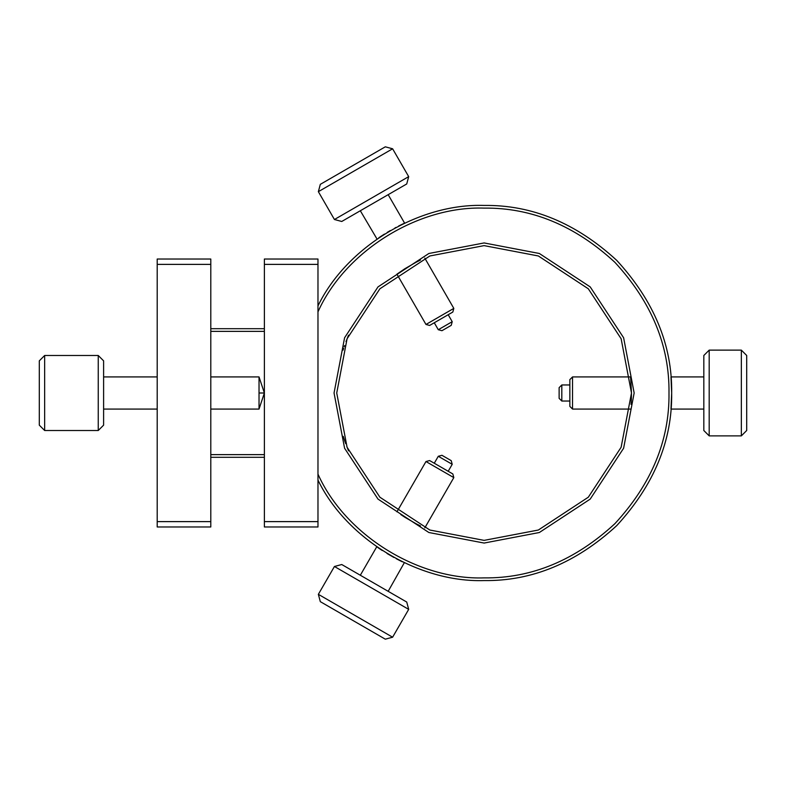 <?xml version="1.0" encoding="UTF-8"?>
<svg xmlns="http://www.w3.org/2000/svg" width="786" height="786" viewBox="0 0 786 786"><rect width="100%" height="100%" fill="white"/><g stroke="black" fill="none" stroke-linecap="round" stroke-linejoin="round"><path stroke-width="1.18" d="M210.795 376.926L259.026 376.926L264.381 392.99L259.026 409.074L210.795 409.074M157.2 409.074L103.605 409.074M259.026 409.074L259.026 376.926M103.605 376.926L157.2 376.926M345.702 443.648L344.15 439.187M344.582 440.465L345.152 442.096M346.822 446.595L348.552 450.82M348.011 336.457L347.785 336.998M344.563 345.585L344.15 346.813M343.669 348.316L343.413 349.122M631.04 404.348L631.325 399.799M631.345 399.416L631.482 393L621.137 447.244L588.311 497.214L538.351 530.029L484.107 540.375L429.854 530.029L379.893 497.214L347.078 447.244L336.732 393L347.078 338.756L379.893 288.786L429.854 255.971L484.107 245.625L538.351 255.971L588.311 288.786L621.137 338.756L631.482 393L630.598 376.926L572.532 376.926L572.532 409.074L630.598 409.074M344.111 439.04L343.256 436.377M344.13 439.109L345.27 442.449M400.811 514.584L404.603 517.09M404.928 517.306L416.059 523.722M416.393 523.898L420.49 525.942M634.155 393L623.622 448.236L590.207 499.1L539.343 532.515L484.107 543.057L428.871 532.515L377.997 499.1L344.582 448.236L334.05 393L344.582 337.764L377.997 286.9L428.871 253.485L484.107 242.943L539.343 253.485L590.207 286.9L623.622 337.764L634.155 393M703.824 409.074L670.979 409.074L671.676 393L670.979 376.926L703.824 376.926M387.026 553.491L393.933 557.471M396.282 558.738L400.261 560.791M400.467 560.89L402.334 561.803M404.299 562.747L388.166 591.327M360.322 575.244L376.74 546.801L377.241 547.154M377.968 547.645L380.562 549.394M380.729 549.512L382.31 550.544M343.099 350.124L343.256 349.623M345.987 341.576L348.552 335.18M420.49 260.058L416.384 262.102M416.04 262.278L404.918 268.704M404.603 268.91L396.93 274.167L425.973 324.461L453.817 308.387L424.784 258.093M484.107 577.887C531.483 578.467 575.067 560.408 614.839 523.731C651.515 483.96 669.564 440.386 668.994 393C669.564 345.614 651.515 302.04 614.839 262.269C575.067 225.592 531.483 207.533 484.107 208.113C417.818 205.873 345.044 251.314 317.976 311.855L317.976 474.145C345.044 534.686 417.818 580.127 484.107 577.887M317.976 305.921C346.469 246.951 418.643 203.289 484.107 205.431C531.975 204.792 576.187 223.096 616.735 260.372C654.001 300.92 672.315 345.133 671.676 393C672.315 440.867 654.001 485.08 616.735 525.628C576.187 562.904 531.975 581.208 484.107 580.569C418.643 582.711 346.469 539.049 317.976 480.079M390.318 230.563L387.233 232.381M384.452 234.09L380.689 236.517M380.552 236.606L378.783 237.794M377.005 239.013L360.322 210.756M388.166 194.673L404.594 223.116L400.388 225.15M400.192 225.248L398.581 226.063M395.987 227.419L394.906 227.999M44.655 393L44.655 355.488L39.3 360.843L39.3 425.157L44.655 430.512L44.655 393M44.655 430.512L98.25 430.512L98.25 355.488L44.655 355.488M98.25 430.512L103.605 425.157L103.605 360.843L98.25 355.488M210.795 328.695L264.381 328.695M264.381 331.368L210.795 331.368M210.795 454.632L264.381 454.632M264.381 457.305L210.795 457.305M210.795 264.381L210.795 259.026L157.2 259.026L157.2 521.619L210.795 521.619L210.795 264.381L157.2 264.381M157.2 521.619L157.2 526.974L210.795 526.974L210.795 521.619M355.488 170.228L392.617 148.79L385.297 146.825L320.315 184.346L318.359 191.666L355.488 170.228M318.359 191.666L334.433 219.51L408.691 176.634L392.617 148.79M334.433 219.51L341.753 221.475L374.244 202.719L406.735 183.953L408.691 176.634M425.973 324.461L429.628 325.443L452.834 312.042L453.817 308.387M561.813 401.037L559.131 398.355L559.131 387.645L561.813 384.963L561.813 401.037L569.85 401.037M569.85 384.963L561.813 384.963M452.215 321.68L451.233 325.345L446.595 328.027L441.948 330.7L438.293 329.727L452.215 321.68L448.197 314.724M434.275 322.761L438.293 329.727M355.488 615.772L318.359 594.334L320.315 601.654L385.297 639.175L392.617 637.21L355.488 615.772M392.617 637.21L408.691 609.366L371.562 587.928L334.433 566.49L318.359 594.334M408.691 609.366L406.735 602.047L374.244 583.281L341.753 564.525L334.433 566.49M424.784 527.907L453.817 477.613L425.973 461.539L396.93 511.833M453.817 477.613L452.834 473.958L429.628 460.557L425.973 461.539M264.381 521.619L317.976 521.619L317.976 526.974L264.381 526.974L264.381 259.026L317.976 259.026L317.976 264.381L264.381 264.381M317.976 521.619L317.976 264.381M438.293 456.273L441.948 455.3L446.595 457.973L451.233 460.655L452.215 464.32L438.293 456.273L434.275 463.239M448.197 471.276L452.215 464.32M741.345 393L741.345 435.876L746.7 430.512L746.7 355.488L741.345 350.124L741.345 393M741.345 350.124L709.188 350.124L709.188 435.876L741.345 435.876M709.188 350.124L703.824 355.488L703.824 430.512L709.188 435.876M572.532 376.926L569.85 379.599L569.85 406.401L572.532 409.074M264.381 393L259.026 393"/></g></svg>
